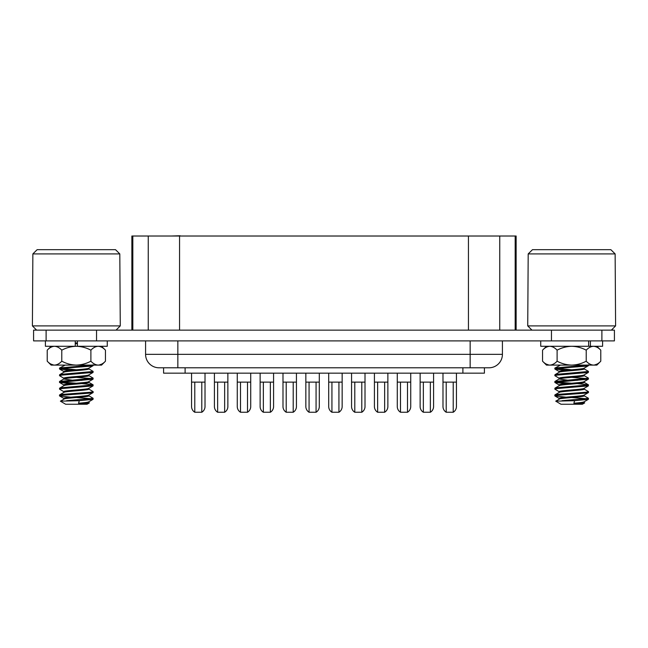 <?xml version="1.0" encoding="UTF-8"?>
<svg xmlns="http://www.w3.org/2000/svg" width="648" height="648" viewBox="0 0 648 648"><rect width="100%" height="100%" fill="white"/><g stroke="black" fill="none" stroke-linecap="round" stroke-linejoin="round"><path stroke-width="0.97" d="M247.504 382.126L247.504 412.25L240.497 412.25L240.497 382.126M270.362 382.126L270.362 412.25L263.355 412.25L263.355 382.126M293.212 382.126L293.212 412.25L286.214 412.25L286.214 382.126M316.07 382.126L316.07 412.25L309.072 412.25L309.072 382.126M338.928 382.126L338.928 412.25L331.93 412.25L331.93 382.126M361.786 382.126L361.786 412.25L354.788 412.25L354.788 382.126M384.645 382.126L384.645 412.25L377.638 412.25L377.638 382.126M407.503 382.126L407.503 412.25L400.496 412.25L400.496 382.126M430.361 382.126L430.361 412.25L423.355 412.25L423.355 382.126M453.219 382.126L453.219 412.25L446.213 412.25L446.213 382.126M224.645 382.126L224.645 412.25L217.639 412.25L217.639 382.126M201.787 382.126L201.787 412.25L194.781 412.25L194.781 382.126M446.213 412.25A6.731 6.731 0 0 1 442.989 406.774L442.989 382.126L456.435 382.126L456.435 373.167M442.989 382.126L442.989 373.167M423.355 412.25A6.731 6.731 0 0 1 420.131 406.774L420.131 382.126L433.577 382.126L433.577 373.167M420.131 382.126L420.131 373.167M400.496 412.25A6.731 6.731 0 0 1 397.281 406.774L397.281 382.126L410.727 382.126L410.727 373.167M397.281 382.126L397.281 373.167M377.638 412.25A6.731 6.731 0 0 1 374.423 406.774L374.423 382.126L387.869 382.126L387.869 373.167M374.423 382.126L374.423 373.167M354.788 412.25A6.731 6.731 0 0 1 351.564 406.774L351.564 382.126L365.01 382.126L365.01 373.167M351.564 382.126L351.564 373.167M331.93 412.25A6.731 6.731 0 0 1 328.706 406.774L328.706 382.126L342.152 382.126L342.152 373.167M328.706 382.126L328.706 373.167M309.072 412.25A6.731 6.731 0 0 1 305.848 406.774L305.848 382.126L319.294 382.126L319.294 373.167M305.848 382.126L305.848 373.167M286.214 412.25A6.731 6.731 0 0 1 282.99 406.774L282.99 382.126L296.436 382.126L296.436 373.167M282.99 382.126L282.99 373.167M263.355 412.25A6.731 6.731 0 0 1 260.132 406.774L260.132 382.126L273.578 382.126L273.578 373.167M260.132 382.126L260.132 373.167M240.497 412.25A6.731 6.731 0 0 1 237.273 406.774L237.273 373.167L237.273 382.126L250.719 382.126L250.719 373.167M217.639 412.25A6.731 6.731 0 0 1 214.423 406.774L214.423 382.126L227.869 382.126L227.869 373.167M214.423 382.126L214.423 373.167M194.781 412.25A6.731 6.731 0 0 1 191.565 406.774L191.565 382.126L205.011 382.126L205.011 373.167M191.565 382.126L191.565 373.167M247.504 412.25A6.731 6.731 0 0 0 250.719 406.774L250.719 382.126M270.362 412.25A6.731 6.731 0 0 0 273.578 406.774L273.578 382.126M293.212 412.25A6.731 6.731 0 0 0 296.436 406.774L296.436 382.126M316.07 412.25A6.731 6.731 0 0 0 319.294 406.774L319.294 382.126M338.928 412.25A6.731 6.731 0 0 0 342.152 406.774L342.152 382.126M361.786 412.25A6.731 6.731 0 0 0 365.01 406.774L365.01 382.126M384.645 412.25A6.731 6.731 0 0 0 387.869 406.774L387.869 382.126M407.503 412.25A6.731 6.731 0 0 0 410.727 406.774L410.727 382.126M430.361 412.25A6.731 6.731 0 0 0 433.577 406.774L433.577 382.126M453.219 412.25A6.731 6.731 0 0 0 456.435 406.774L456.435 382.126M224.645 412.25A6.731 6.731 0 0 0 227.869 406.774L227.869 382.126M201.787 412.25A6.731 6.731 0 0 0 205.011 406.774L205.011 382.126M145.581 354.343A13.446 13.446 0 0 0 159.027 367.789A13.446 13.446 0 0 1 145.581 354.343L177.852 354.343L177.852 367.789L163.596 367.789L163.596 373.167L484.404 373.167L484.404 367.789L488.973 367.789L159.027 367.789A13.446 13.446 0 0 1 145.581 354.343L145.581 340.897M614.417 340.897L33.583 340.897L33.583 330.14L614.417 330.14L614.417 340.897M131.868 330.14L131.868 236.018L516.132 236.018L516.132 330.14M551.456 340.897L551.456 330.14M96.544 340.897L96.544 330.14M467.913 236.018L464.729 236.018M167.006 236.018L163.823 236.018M180.144 236.018L180.752 236.018M463.765 236.018L460.574 236.018M477.503 236.018L468.625 236.018M180.144 235.751L171.266 236.018M190.196 236.018L181.319 236.018M177.852 340.897L177.852 354.343L502.419 354.343A13.446 13.446 0 0 1 488.973 367.789A13.446 13.446 0 0 0 502.419 354.343L502.419 340.897M163.596 373.167L163.596 367.789M581.774 403.226L573.861 403.226L574.63 400.707L555.725 401.153L560.974 404.247L582.358 404.247L584.699 402.894L581.774 403.226L584.123 402.57L584.123 401.809M583.978 402.4L584.699 402.894M573.861 403.226C580.276 402.716 583.694 402.214 584.123 401.728M584.123 395.086L584.123 395.847C584.901 396.965 558.43 398.083 559.208 399.209L555.725 401.153M559.208 399.119L559.208 398.366C558.43 397.24 584.901 396.122 584.123 395.005M584.123 388.282C584.901 389.399 558.43 390.517 559.208 391.643L559.208 392.486C558.43 391.36 584.901 390.242 584.123 389.124L584.123 388.363M559.208 385.763C558.43 384.637 584.901 383.519 584.123 382.401L584.123 381.648M559.208 385.673L559.208 384.92C558.43 383.794 584.901 382.676 584.123 381.559M571.666 380.716L559.208 379.04C558.43 377.914 584.901 376.796 584.123 375.678L584.123 374.925M559.208 378.95L559.208 378.197C558.43 377.071 584.901 375.962 584.123 374.836M559.208 372.317C558.43 371.191 584.901 370.073 584.123 368.955L584.123 368.202M559.208 372.227L559.208 371.474C558.43 370.348 584.901 369.239 584.123 368.113M571.666 369.789L554.842 368.113L560.488 365.099M559.208 365.504L559.208 365.099M577.206 380.368L571.666 379.874M577.206 366.922L571.666 366.436M532.478 249.674L528.193 253.911L532.478 249.674L610.853 249.674L615.138 253.911L528.193 253.911L527.731 325.904L615.6 325.904L611.364 330.14M610.853 249.674L615.138 253.911L615.6 325.904M574.63 400.707L588.376 399.33L588.376 398.237L583.978 395.677M587.258 398.787L571.666 397.524M566.125 397.175L554.947 395.969L557.094 395.28L586.238 393.044L588.376 392.607L587.258 392.064M559.354 391.813L554.842 389.124L557.094 388.557L588.376 385.884L588.376 384.791L577.206 383.592M566.125 383.729L554.842 382.401L588.376 379.161L588.376 378.068L583.978 375.508M587.258 378.618L571.666 377.355M559.354 378.367L554.842 375.678L557.094 375.119L588.376 372.438L588.376 371.345L583.978 368.785M566.125 370.283L554.947 369.077L557.094 368.396L586.238 366.152L588.376 365.723L588.489 364.751M561.978 400.707L588.489 398.366M556.065 395.426L554.947 394.875L557.094 394.446L586.238 392.202L588.489 391.643L583.978 388.954M554.842 389.124L554.947 388.152L557.094 387.723L588.489 384.92M571.666 383.235L557.094 382.118L554.947 381.429L588.489 378.197M554.842 375.678L554.947 374.706L557.094 374.277L588.489 371.474M554.947 367.983L587.671 365.099M86.443 403.226L78.53 403.226L79.299 400.707L60.394 401.153L65.642 404.247L87.026 404.247L89.367 402.894L86.443 403.226L88.792 402.57L88.792 401.809M88.646 402.4L89.367 402.894M78.53 403.226C84.945 402.716 88.371 402.214 88.792 401.728M88.792 395.086L88.792 395.847C89.57 396.965 63.099 398.083 63.877 399.209L60.394 401.153M63.877 399.119L63.877 398.366C63.099 397.24 89.57 396.122 88.792 395.005M88.792 388.282C89.57 389.399 63.099 390.517 63.877 391.643L63.877 392.486C63.099 391.36 89.57 390.242 88.792 389.124L88.792 388.363M63.877 385.763C63.099 384.637 89.57 383.519 88.792 382.401L88.792 381.648M63.877 385.673L63.877 384.92C63.099 383.794 89.57 382.676 88.792 381.559M76.334 380.716L63.877 379.04C63.099 377.914 89.57 376.796 88.792 375.678L88.792 374.925M63.877 378.95L63.877 378.197C63.099 377.071 89.57 375.962 88.792 374.836M63.877 372.317C63.099 371.191 89.57 370.073 88.792 368.955L88.792 368.202M63.877 372.227L63.877 371.474C63.099 370.348 89.57 369.239 88.792 368.113M76.334 369.789L59.511 368.113L65.156 365.099M63.877 365.504L63.877 365.099M75.257 343.829L77.412 343.659M75.257 342.986L77.412 342.816M81.875 380.368L76.334 379.874M81.875 366.922L76.334 366.436M37.147 249.674L32.862 253.911L37.147 249.674L115.522 249.674L119.807 253.911L32.862 253.911L32.4 325.904L120.269 325.904L116.041 330.14M115.522 249.674L119.807 253.911L120.269 325.904M79.299 400.707L93.053 399.33L93.053 398.237L88.646 395.677M91.935 398.787L76.334 397.524M70.794 397.175L59.624 395.969L61.763 395.28L90.906 393.044L93.053 392.607L91.935 392.064M64.022 391.813L59.511 389.124L61.763 388.557L93.053 385.884L93.053 384.791L81.875 383.592M70.794 383.729L59.511 382.401L93.053 379.161L93.053 378.068L88.646 375.508M91.935 378.618L76.334 377.355M64.022 378.367L59.511 375.678L61.763 375.119L93.053 372.438L93.053 371.345L88.646 368.785M70.794 370.283L59.624 369.077L61.763 368.396L90.906 366.152L93.053 365.723L93.158 364.751M66.655 400.707L93.158 398.366M60.742 395.426L59.624 394.875L61.763 394.446L90.906 392.202L93.158 391.643L88.646 388.954M59.511 389.124L59.624 388.152L61.763 387.723L93.158 384.92M76.334 383.235L61.763 382.118L59.624 381.429L93.158 378.197M59.511 375.678L59.624 374.706L61.763 374.277L93.158 371.474M59.624 367.983L92.34 365.099M76.172 346.275L77.412 346.202M75.257 340.897L75.257 346.275L45.409 346.275L45.409 340.897M107.26 340.897L107.26 346.275L77.412 346.275L77.412 340.897M588.643 340.897L588.643 346.275L540.74 346.275L540.74 340.897M602.591 340.897L602.591 346.275L590.401 346.275L590.401 340.897M588.643 346.275L590.401 346.275L588.643 346.275M50.795 364.03L53.501 365.018M51.127 346.275L47.223 350.171L47.223 361.195C49.523 363.649 51.945 364.946 54.505 365.099L51.127 365.099L47.223 361.195M47.223 350.171C49.491 347.733 51.921 346.437 54.505 346.275C57.056 346.421 59.486 347.725 61.779 350.171L61.779 361.195C59.519 363.633 57.089 364.937 54.505 365.099L76.334 365.099C81.478 364.937 86.33 363.641 90.89 361.195C93.158 363.633 95.58 364.937 98.172 365.099C100.724 364.946 103.154 363.649 105.446 361.195L105.446 350.171C103.178 347.733 100.756 346.437 98.172 346.275C95.612 346.421 93.182 347.725 90.89 350.171L90.89 361.195M61.779 361.195C66.339 363.641 71.191 364.937 76.334 365.099L101.55 365.099L105.446 361.195M90.89 350.171C86.33 347.733 81.478 346.429 76.334 346.275C71.191 346.429 66.339 347.733 61.779 350.171M101.874 364.03L99.176 365.018M77.412 346.275L75.257 346.275M546.126 364.03L548.824 365.018M546.45 346.275L542.554 350.171L542.554 361.195C544.846 363.649 547.277 364.946 549.828 365.099L546.45 365.099L542.554 361.195M542.554 350.171C544.822 347.733 547.244 346.437 549.828 346.275C552.388 346.421 554.818 347.725 557.11 350.171L557.11 361.195C554.842 363.633 552.42 364.937 549.828 365.099L571.666 365.099C576.809 364.937 581.661 363.641 586.221 361.195C588.481 363.633 590.911 364.937 593.495 365.099C596.055 364.946 598.477 363.649 600.777 361.195L600.777 350.171C598.509 347.733 596.079 346.437 593.495 346.275C590.944 346.421 588.514 347.725 586.221 350.171L586.221 361.195M557.11 361.195C561.67 363.641 566.522 364.937 571.666 365.099L596.873 365.099L600.777 361.195M586.221 350.171C581.661 347.733 576.809 346.429 571.666 346.275C566.522 346.429 561.67 347.733 557.11 350.171M597.205 364.03L594.5 365.018M179.553 236.018L179.553 330.14M148.246 236.018L148.246 330.14M468.447 236.018L468.447 330.14M499.754 236.018L499.754 330.14M515.176 236.018L515.176 330.14M132.824 236.018L132.824 330.14M601.895 340.897L601.895 330.14M46.105 340.897L46.105 330.14M470.148 367.789L470.148 340.897M185.109 373.167L185.109 367.789M462.891 373.167L462.891 367.789M531.959 330.14L527.731 325.904M554.842 395.847L554.842 395.005M588.489 392.486L588.489 391.643M554.842 382.401L554.842 381.559M554.842 368.955L554.842 368.113M554.947 394.875L559.354 392.315M554.947 388.152L559.354 385.592M588.376 384.791L583.978 382.231M554.947 381.429L559.354 378.869M554.947 374.706L559.354 372.146M583.978 401.898L588.376 399.33M559.354 398.536L554.947 395.969M583.978 395.175L588.376 392.607M583.978 388.452L588.376 385.884M559.354 385.09L554.947 382.523M583.978 381.729L588.376 379.161M583.978 375.006L588.376 372.438M559.354 371.644L554.947 369.077M583.978 368.283L588.376 365.723M36.636 330.14L32.4 325.904M59.511 395.847L59.511 395.005M93.158 392.486L93.158 391.643M59.511 382.401L59.511 381.559M59.511 368.955L59.511 368.113M59.624 394.875L64.022 392.315M59.624 388.152L64.022 385.592M93.053 384.791L88.646 382.231M59.624 381.429L64.022 378.869M59.624 374.706L64.022 372.146M88.646 401.898L93.053 399.33M64.022 398.536L59.624 395.969M88.646 395.175L93.053 392.607M88.646 388.452L93.053 385.884M64.022 385.09L59.624 382.523M88.646 381.729L93.053 379.161M88.646 375.006L93.053 372.438M64.022 371.644L59.624 369.077M88.646 368.283L93.053 365.723M101.55 346.275L105.446 350.171M596.873 346.275L600.777 350.171"/></g></svg>
